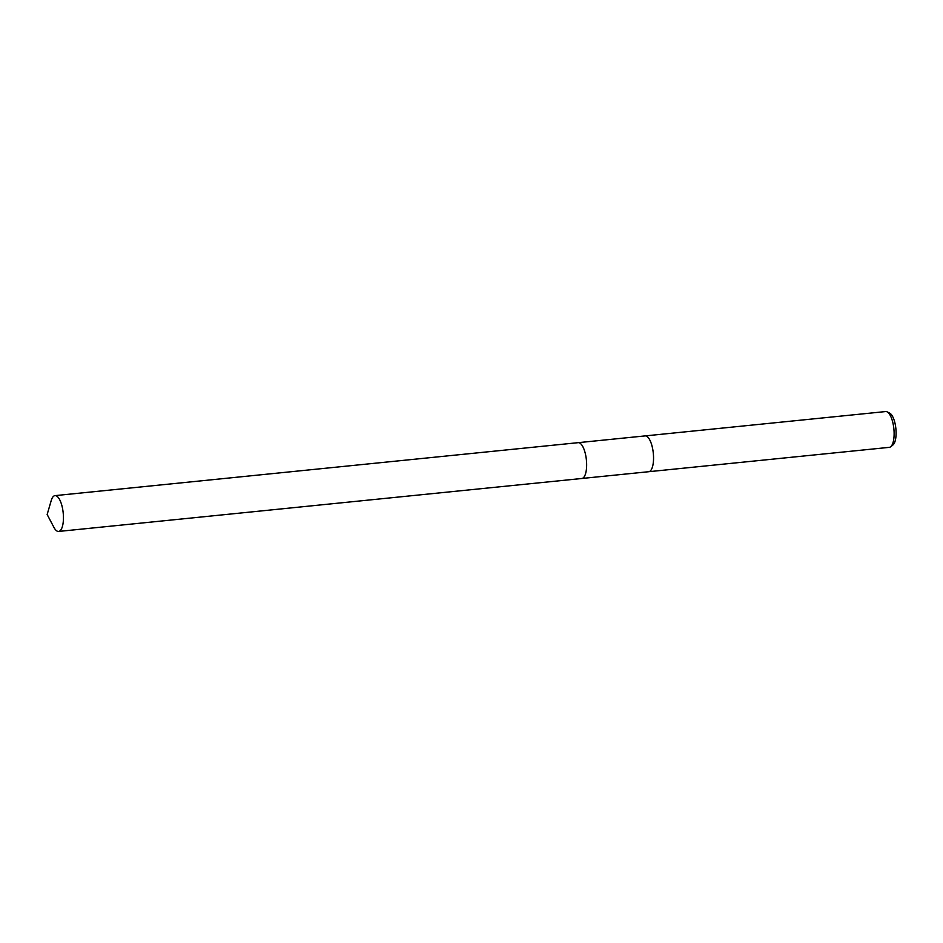 <?xml version="1.0" encoding="UTF-8"?>
<svg xmlns="http://www.w3.org/2000/svg" width="943" height="943" viewBox="0 0 943 943"><rect width="100%" height="100%" fill="white"/><g stroke="black" fill="none" stroke-linecap="round" stroke-linejoin="round"><path stroke-width="1.41" d="M584.448 476.368A18 6.424 -95.8 0 0 586.393 459.925A18 6.424 -95.8 0 0 581.194 444.224M583.316 477.783A18 6.424 -95.8 0 0 586.369 459.712A18 6.424 -95.8 0 0 579.639 442.974M581.937 478.466L648.725 471.712A18 6.424 -95.8 0 0 650.222 471.017A18 6.424 -95.8 0 0 653.028 450.966A18 6.424 -95.8 0 0 645.095 435.902L578.318 442.656M648.961 471.677L889.296 447.347A17.988 6.412 -95.8 0 0 890.652 446.77A17.988 6.412 -95.8 0 0 890.793 446.652A17.988 6.412 -95.8 0 0 893.846 428.594A17.988 6.412 -95.8 0 0 887.115 411.855A17.988 6.412 -95.8 0 0 885.666 411.561L645.33 435.89M892.821 445.061A16.385 5.847 -95.8 0 0 892.95 444.966A16.385 5.847 -95.8 0 0 893.068 444.86A16.385 5.847 -95.8 0 0 895.85 428.417A16.385 5.847 -95.8 0 0 889.732 413.164L887.115 411.855M53.94 527.385A18 6.424 -95.8 0 0 58.619 531.439A18 6.424 -95.8 0 0 62.556 508.548A18 6.424 -95.8 0 0 55 495.629A18 6.424 -95.8 0 0 51.228 500.533L47.15 514.513L53.94 527.385M58.619 531.439L581.819 478.49A18 6.424 -95.8 0 0 585.756 455.587A18 6.424 -95.8 0 0 578.189 442.668L55 495.629M892.95 444.966L890.652 446.77"/></g></svg>
